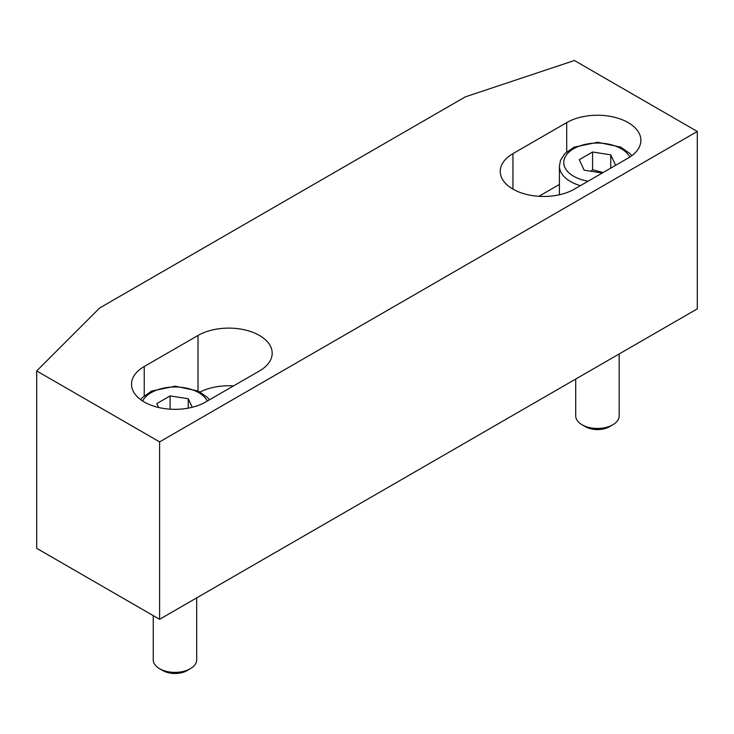 <?xml version="1.0" encoding="UTF-8"?>
<svg xmlns="http://www.w3.org/2000/svg" width="734" height="734" viewBox="0 0 734 734"><rect width="100%" height="100%" fill="white"/><g stroke="black" fill="none" stroke-linecap="round" stroke-linejoin="round"><path stroke-width="1.1" d="M196.694 597.88L196.694 659.838A21.726 12.542 180 0 1 190.326 668.702A21.726 12.542 180 0 1 159.599 668.702A21.726 12.542 180 0 1 153.241 659.838L153.241 615.624M190.326 668.702L187.032 670.61L190.326 668.702M159.599 668.702L162.902 670.61A17.066 9.854 0 0 0 187.032 670.61M158.59 407.48L156.792 403.608L170.095 395.929L188.271 398.736L192.225 407.269M188.271 408.132L188.271 398.736M170.095 409.177L170.095 395.929M233.513 385.919A43.453 25.084 0 0 0 200.107 391.984M619.166 353.962L619.166 415.921A21.726 12.542 180 0 1 612.807 424.793A21.726 12.542 180 0 1 582.08 424.793A21.726 12.542 180 0 1 575.713 415.921L575.713 379.056M612.807 424.793L609.504 426.693L612.807 424.793M582.08 424.793L585.374 426.693A17.066 9.854 -0 0 0 609.504 426.693M602.311 173.004L584.136 170.187L579.264 159.691L592.577 152.011L610.743 154.828L615.615 165.315M603.109 172.536L592.577 169.756L592.577 152.011M610.743 168.132L610.743 154.828M592.577 169.756L590.888 171.233M559.418 184.454L538.894 196.308M259.46 370.945L205.694 401.984A43.453 25.084 180 0 1 158.333 407.425A43.453 25.084 180 0 1 131.514 384.249A43.453 25.084 180 0 1 144.24 366.505L198.006 335.466A43.453 25.084 180 0 1 245.367 330.025A43.453 25.084 180 0 1 272.186 353.201A43.453 25.084 180 0 1 259.46 370.945M512.947 153.635L566.712 122.596A43.453 25.084 180 0 1 614.074 117.156A43.453 25.084 180 0 1 640.892 140.332A43.453 25.084 180 0 1 628.166 158.067L574.401 189.115A43.453 25.084 180 0 1 527.04 194.556A43.453 25.084 180 0 1 500.221 171.38A43.453 25.084 180 0 1 512.947 153.635L512.947 189.115M159.599 441.896L36.7 370.945L99.659 307.986L465.356 96.851L574.401 60.509L697.3 131.459L159.599 441.896L159.599 619.294L36.7 548.335L36.7 370.945M159.599 619.294L697.3 308.858L697.3 131.459M142.625 401.003A33.672 19.442 180 0 1 175.004 386.983A33.672 19.442 180 0 1 207.327 401.039M588.127 181.188A33.672 19.442 180 0 1 573.603 148.773A33.672 19.442 180 0 1 629.781 157.085M631.8 155.691L629.965 153.553L620.689 147.112L597.641 142.268L574.071 147.167L564.785 153.69L560.519 160.251L559.418 166.058A38.021 21.956 -0 0 0 580.365 185.665M198.006 335.466L198.006 390.928M144.24 395.782L144.24 366.505M566.712 122.596L566.712 151.865M209.465 399.801L207.483 397.461L198.217 391.029L175.169 386.185L151.589 391.084L142.304 397.608L140.607 399.608M559.418 166.058L559.418 194.758"/></g></svg>
